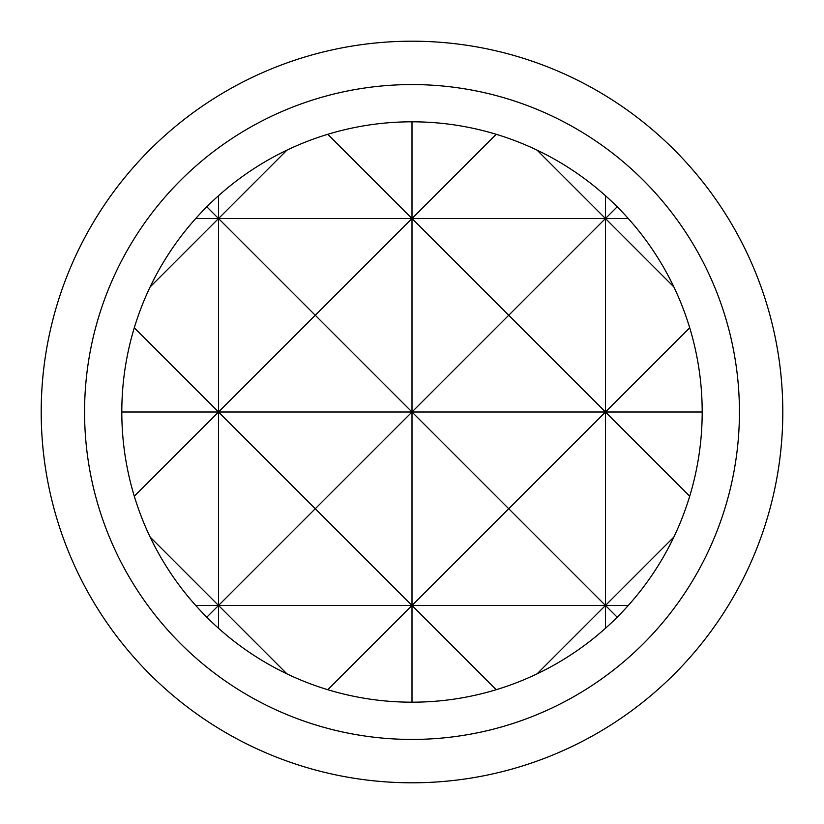 <?xml version="1.0" encoding="UTF-8"?>
<svg xmlns="http://www.w3.org/2000/svg" width="824" height="824" viewBox="0 0 824 824"><rect width="100%" height="100%" fill="white"/><g stroke="black" fill="none" stroke-linecap="round" stroke-linejoin="round"><path stroke-width="1.24" d="M412 84.573A327.427 327.427 0 0 0 84.573 412A327.427 327.427 0 0 0 412 739.427A327.427 327.427 0 0 0 739.427 412A327.427 327.427 0 0 0 412 84.573M412 121.808A290.192 290.192 0 0 0 121.808 412A290.192 290.192 0 0 0 412 702.192A290.192 290.192 0 0 0 702.192 412A290.192 290.192 0 0 0 412 121.808L412 412L508.727 508.727L412 605.465L605.465 605.465L508.727 508.727L605.465 412L605.465 628.3M412 782.8A370.8 370.8 0 0 0 782.8 412A370.8 370.8 0 0 0 412 41.2A370.8 370.8 0 0 0 41.2 412A370.8 370.8 0 0 0 412 782.8M286.937 150.143L218.535 218.535L412 412L605.465 412L412 218.535L605.465 218.535L315.273 508.727L218.535 412L412 412L412 605.465L496.233 689.698M150.143 286.937L218.535 218.535L412 218.535L218.535 412L218.535 605.465L315.273 508.727L412 605.465L327.767 689.698M286.937 673.857L218.535 605.465L412 605.465L412 702.192M218.535 195.7L218.535 412L134.302 496.233M537.063 150.143L605.465 218.535L605.465 412L689.698 496.233M537.063 673.857L605.465 605.465L628.3 605.465M327.767 134.302L412 218.535L496.233 134.302M150.143 537.063L218.535 605.465L206.803 617.197M121.808 412L218.535 412L134.302 327.767M673.857 537.063L605.465 605.465L617.197 617.197M702.192 412L605.465 412L689.698 327.767M673.857 286.937L605.465 218.535L628.3 218.535M195.7 605.465L218.535 605.465L218.535 628.3M605.465 195.7L605.465 218.535L617.197 206.803M195.7 218.535L218.535 218.535L206.803 206.803"/></g></svg>

